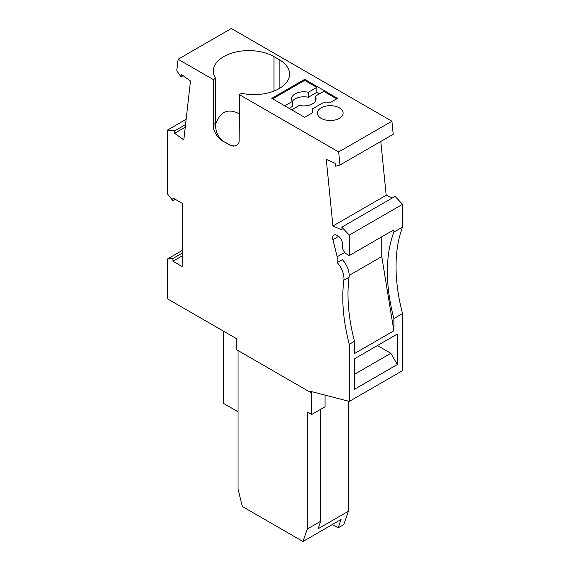 <?xml version="1.0" encoding="UTF-8"?>
<svg xmlns="http://www.w3.org/2000/svg" width="570" height="570" viewBox="0 0 570 570"><rect width="100%" height="100%" fill="white"/><g stroke="black" fill="none" stroke-linecap="round" stroke-linejoin="round"><path stroke-width="0.85" d="M338.587 236.365L332.93 239.635A6.12 3.534 -120 0 1 333.97 235.118A6.12 3.534 -120 0 1 337.034 235.424L338.031 236.001A6.12 3.534 -120 0 1 342.363 243.497L342.363 246.568A6.12 3.534 -120 0 0 346.688 254.063L349.289 255.567L349.289 235.082L341.843 227.131L342.128 230.002L332.93 225.991L326.261 159.379L335.452 163.383L335.744 166.248L339.977 165.008L393.222 134.271L391.911 121.211L338.666 151.955L239.329 94.599L239.122 141.652L238.524 143.391L236.529 145.557L233.123 146.177L229.404 144.858L223.739 141.588C218.189 139.593 212.318 130.117 213.351 124.053M239.329 94.599L241.58 93.302A35.511 20.499 0 0 0 289.553 74.107A35.511 20.499 0 0 0 279.158 59.608L273.963 56.608A35.511 20.499 0 0 0 235.26 52.162A35.511 20.499 0 0 0 213.344 71.108A35.511 20.499 0 0 0 215.603 78.304L215.603 123.291L213.351 124.595L213.351 79.6L178.089 59.244L176.778 70.787L181.011 76.914L181.296 74.378L190.494 80.99L183.818 139.907L174.62 133.287L185.264 127.146M175.275 199.336L172.917 200.697L167.466 193.914L167.466 130.102L174.912 130.751L174.62 133.287M172.917 200.697L172.917 197.975L182.186 203.326L182.186 266.56L172.917 261.217L172.917 258.488L167.466 258.98L167.466 298.808L236.728 338.794L236.728 349.795L310.322 392.281L310.322 391.284L349.289 401.401L349.289 344.301A157.341 90.844 -120 0 1 343.853 280.212A15.917 9.191 -120 0 0 337.169 262.627L337.169 256.764L344.736 252.396M332.93 239.635L337.169 256.764M338.666 151.955L339.977 165.008M223.526 331.17L223.526 403.403L238.032 411.782M332.403 524.507L338.174 527.834L343.803 524.585L348.42 511.254L348.42 401.173M311.519 391.597L310.322 392.281M338.174 527.834L341.06 519.505L302.969 541.5L242.357 506.509L238.032 489.01L238.032 350.543M302.969 541.5L307.294 529.003L307.294 412.032L311.626 414.525L311.626 391.618M348.42 511.254L318.117 528.753L320.718 521.258L307.294 529.003M349.289 235.082L402.534 204.338L402.534 227.06A157.341 90.844 -120 0 0 402.534 313.557L402.534 370.657L349.289 401.401M325.043 395.103L325.043 406.78L311.626 414.525M320.718 409.281L320.718 521.258M397.34 364.536L354.483 389.281L354.483 358.794L397.34 334.048L397.34 364.536L390.849 353.293L354.483 374.291M402.534 313.557L393.877 318.559L393.877 330.799L354.483 353.543L354.483 341.302L349.289 344.301M354.483 358.794L377.426 345.541L390.849 353.293M393.877 330.799L381.757 256.571L349.161 275.395M354.483 341.302A157.341 90.844 -120 0 1 349.054 277.212A15.917 9.191 -120 0 0 342.363 259.628L337.169 262.627M381.757 256.571L381.757 236.821M215.603 78.304L213.351 79.6M215.603 123.291C215.246 131.079 217.804 137.085 223.276 141.317L231.427 145.685L234.527 145.92L237.02 145.229M329.809 102.849L337.597 98.346L304.701 79.351L271.797 98.346L304.701 117.342L312.488 112.846L312.488 108.849L322.877 102.849L329.809 102.849M339.328 118.346A12.854 7.424 0 0 0 343.097 113.095A12.854 7.424 0 0 0 324.123 106.569A12.854 7.424 0 0 0 321.145 107.844A12.854 7.424 0 0 0 317.383 113.095A12.854 7.424 0 0 0 325.32 119.957A12.854 7.424 0 0 0 339.328 118.346M391.911 121.211L231.335 28.5L178.089 59.244M291.712 109.846L299.357 105.429A12.248 7.068 -0 0 0 316.079 98.852A12.248 7.068 -0 0 0 315.231 96.266L323.746 91.35L336.735 98.852M315.288 101.346A12.248 7.068 -0 0 0 315.231 101.268L315.231 96.266M319.414 93.85L316.82 92.354L308.306 97.271A12.248 7.068 -0 0 0 292.382 101.346M316.82 92.354L316.82 87.352L308.306 92.269A12.248 7.068 -0 0 0 291.591 98.852A12.248 7.068 -0 0 0 292.431 101.432L292.431 106.433L289.111 108.35M308.306 97.271L308.306 92.269M292.431 101.432L284.786 105.849M304.701 79.351L304.701 80.356L316.82 87.352M332.93 225.991L386.182 195.254L380.789 141.446M402.534 204.338L395.088 196.386L341.843 227.131M392.381 197.954L386.182 195.254M312.488 109.846L312.488 112.846M215.61 124.381C220.07 111.492 227.979 107.972 239.329 113.829M183.127 75.696L181.011 76.914M185.549 124.609L174.912 130.751M402.534 227.06L393.877 232.061A157.341 90.844 -120 0 0 393.877 318.559M393.877 232.061L393.877 229.817L349.289 255.567M182.186 250.479L167.466 258.98M172.917 261.217L182.186 255.866M182.186 253.144L172.917 258.488M186.148 119.315L167.466 130.102M272.66 98.852L304.701 80.356M349.054 277.212L343.853 280.212M273.963 91.079L273.963 56.608M279.158 88.599L279.158 59.608"/></g></svg>
